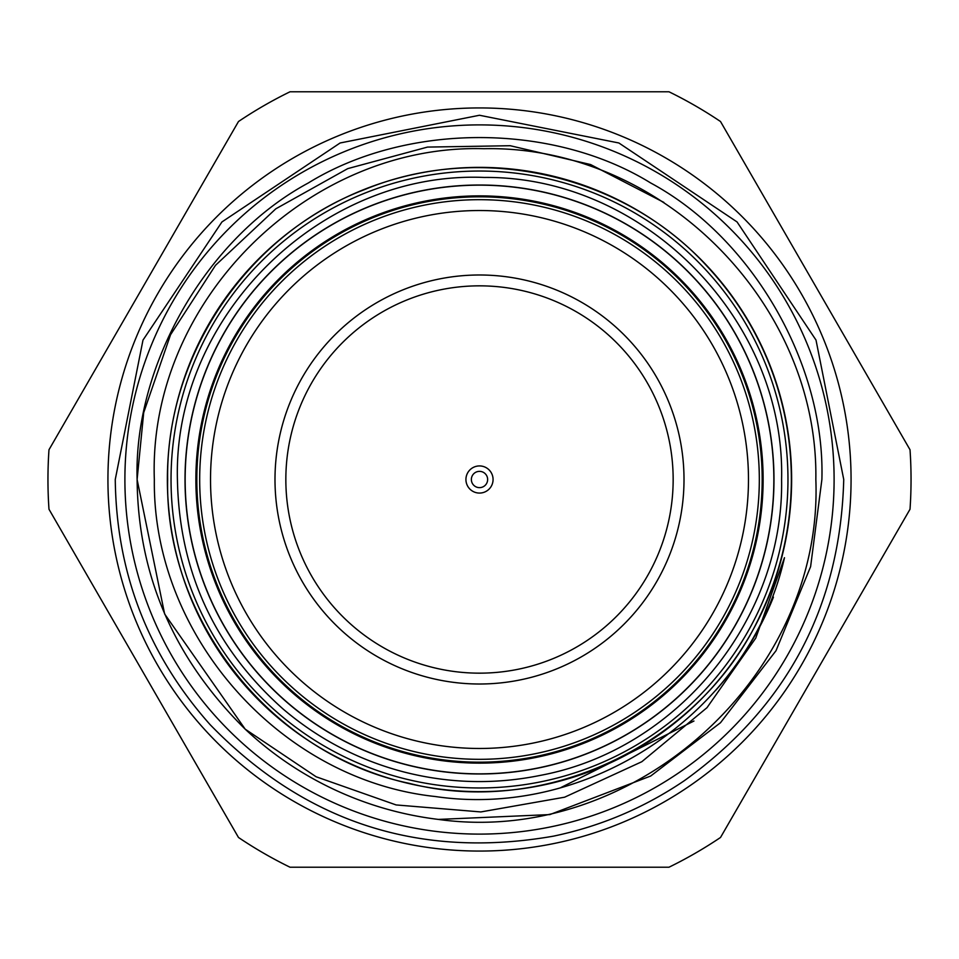 <?xml version="1.0" encoding="UTF-8"?>
<svg xmlns="http://www.w3.org/2000/svg" width="959" height="959" viewBox="0 0 959 959"><rect width="100%" height="100%" fill="white"/><g stroke="black" fill="none" stroke-linecap="round" stroke-linejoin="round"><path stroke-width="1.44" d="M762.177 479.5A282.677 282.677 0 0 0 479.5 196.823A282.677 282.677 0 0 0 196.823 479.5A282.677 282.677 0 0 0 479.5 762.177A282.677 282.677 0 0 0 762.177 479.5M773.985 479.5A294.485 294.485 0 0 1 479.5 773.985A294.485 294.485 0 0 1 185.015 479.5A294.485 294.485 0 0 1 479.5 185.015A294.485 294.485 0 0 1 773.985 479.5M493.07 479.5A13.57 13.57 0 0 0 479.5 465.93A13.57 13.57 0 0 0 465.93 479.5A13.57 13.57 0 0 0 479.5 493.07A13.57 13.57 0 0 0 493.07 479.5M487.64 479.5A8.14 8.14 0 0 0 479.5 471.36A8.14 8.14 0 0 0 471.36 479.5A8.14 8.14 0 0 0 479.5 487.64A8.14 8.14 0 0 0 487.64 479.5M107.935 479.5A371.565 371.565 0 0 0 479.5 851.065A371.565 371.565 0 0 0 851.065 479.5A371.565 371.565 0 0 0 479.5 107.935A371.565 371.565 0 0 0 107.935 479.5M48.981 509.241A431.55 431.55 0 0 1 48.981 449.759L238.479 121.529A431.55 431.55 0 0 1 290.002 91.788L668.998 91.788A431.55 431.55 0 0 1 720.521 121.529L910.019 449.759A431.55 431.55 0 0 1 910.019 509.241L720.521 837.471A431.55 431.55 0 0 1 668.998 867.212L290.002 867.212A431.55 431.55 0 0 1 238.479 837.471L48.981 509.241M834.102 479.5A354.602 354.602 0 0 1 479.5 834.102A354.602 354.602 0 0 1 124.898 479.5A354.602 354.602 0 0 1 479.5 124.898A354.602 354.602 0 0 1 834.102 479.5M791.631 479.5A312.131 312.131 0 0 1 479.5 791.631A312.131 312.131 0 0 1 167.369 479.5A312.131 312.131 0 0 1 479.5 167.369A312.131 312.131 0 0 1 791.631 479.5M663.856 202.397L590.6 164.552L510.212 145.72L427.51 147.087L347.733 168.628L275.796 208.822L215.499 265.319L170.546 334.739L143.694 412.67L137.113 479.5L164.624 613.964L245.18 729.152L316.122 776.766L396.115 804.937L480.843 811.937L564.623 797.193L641.811 761.722L707.011 707.658L755.776 638.083L784.474 557.694C750.07 711.242 590.972 819.346 435.482 796.545C280.232 780.218 152.421 635.218 154.339 479.5C147.962 302.241 307.216 143.622 483.971 148.717C660.619 144.845 818.578 302.912 815.845 479.5C823.373 676.551 633.384 846.665 438.395 819.418L549.855 814.587L650.693 776.023L720.497 722.714L776.023 650.693L810.619 566.601L821.887 479.5C825.267 364.252 752.192 237.688 650.693 182.977C552.576 122.428 406.424 122.428 308.307 182.977C206.808 237.688 133.733 364.252 137.113 479.5L164.624 613.964L245.18 729.152A342.387 342.387 0 0 0 438.395 819.418L549.855 814.587L650.693 776.023L720.497 722.714L776.023 650.693L810.619 566.601L821.887 479.5C825.267 364.252 752.192 237.688 650.693 182.977C552.576 122.428 406.424 122.428 308.307 182.977C206.808 237.688 133.733 364.252 137.113 479.5L164.624 613.964L245.18 729.152L164.624 613.964L137.113 479.5L164.624 613.964L245.18 729.152L164.624 613.964L137.113 479.5C137.988 575.52 174.011 658.737 245.18 729.152M438.395 819.418L549.855 814.587L650.693 776.023L720.497 722.714L776.023 650.693L810.619 566.601L821.887 479.5C825.267 364.252 752.192 237.688 650.693 182.977C552.576 122.428 406.424 122.428 308.307 182.977C206.808 237.688 133.733 364.252 137.113 479.5C133.733 364.252 206.808 237.688 308.307 182.977C406.424 122.428 552.576 122.428 650.693 182.977C752.192 237.688 825.267 364.252 821.887 479.5C825.267 364.252 752.192 237.688 650.693 182.977C552.576 122.428 406.424 122.428 308.307 182.977C206.808 237.688 133.733 364.252 137.113 479.5C133.733 364.252 206.808 237.688 308.307 182.977C406.424 122.428 552.576 122.428 650.693 182.977C752.192 237.688 825.267 364.252 821.887 479.5L810.619 566.601L776.023 650.693L720.497 722.714L650.693 776.023L549.855 814.587L438.395 819.418L549.855 814.587L650.693 776.023L720.497 722.714L776.023 650.693L810.619 566.601L821.887 479.5L810.619 566.601L776.023 650.693L720.497 722.714L650.693 776.023L549.855 814.587L438.395 819.418M210.524 479.5A268.976 268.976 0 0 0 479.5 748.476A268.976 268.976 0 0 0 748.476 479.5A268.976 268.976 0 0 0 479.5 210.524A268.976 268.976 0 0 0 210.524 479.5M759.324 479.5A279.824 279.824 0 0 1 479.5 759.324A279.824 279.824 0 0 1 199.676 479.5A279.824 279.824 0 0 1 479.5 199.676A279.824 279.824 0 0 1 759.324 479.5M274.993 479.5A204.507 204.507 0 0 1 479.5 274.993A204.507 204.507 0 0 1 684.007 479.5A204.507 204.507 0 0 1 479.5 684.007A204.507 204.507 0 0 1 274.993 479.5M285.842 479.5A193.658 193.658 0 0 1 479.5 285.842A193.658 193.658 0 0 1 673.158 479.5A193.658 193.658 0 0 1 479.5 673.158A193.658 193.658 0 0 1 285.842 479.5M787.962 479.5A308.462 308.462 0 0 1 479.5 787.962A308.462 308.462 0 0 1 171.038 479.5A308.462 308.462 0 0 1 479.5 171.038A308.462 308.462 0 0 1 787.962 479.5M773.853 479.5A294.353 294.353 0 0 1 479.5 773.853A294.353 294.353 0 0 1 185.147 479.5A294.353 294.353 0 0 1 479.5 185.147A294.353 294.353 0 0 1 773.853 479.5M773.445 597.133A316.602 316.602 0 0 1 715.786 690.24M560.943 787.531L693.944 721.024M195.876 479.5A283.624 283.624 0 0 1 479.5 195.876A283.624 283.624 0 0 1 763.124 479.5A283.624 283.624 0 0 1 479.5 763.124A283.624 283.624 0 0 1 195.876 479.5M115.26 479.5C116.411 573.002 148.022 654.709 210.093 724.632C304.866 822.295 419.287 859.48 553.367 836.176C600.622 826.286 644.244 807.814 684.235 780.758C787.147 706.675 840.312 606.256 843.74 479.5L816.013 340.097L737.051 221.937L618.879 142.987L479.488 115.26L340.109 142.987L221.937 221.949L142.987 340.109L115.26 479.5M167.645 479.5C164.672 619.826 271.948 754.913 409.085 783.299C544.712 818.135 700.49 744.028 759.552 616.697C780.614 573.386 791.211 527.654 791.355 479.5C791.271 438.167 783.359 398.381 767.62 360.152C753.043 325.113 732.772 293.73 706.831 266.015C623.098 174.047 479.416 141.86 364.696 189.546C248.441 233.313 165.727 355.13 167.645 479.5M781.585 479.5C784.138 618.771 677.653 749.566 540.756 775.304C495.048 784.63 449.591 783.563 404.374 772.091C359.229 760.355 318.879 739.401 283.313 709.204C214.492 648.092 179.189 571.528 177.415 479.5C173.111 316.326 321.181 170.582 484.247 177.451C643.969 175.941 785.601 319.815 781.585 479.5"/></g></svg>
